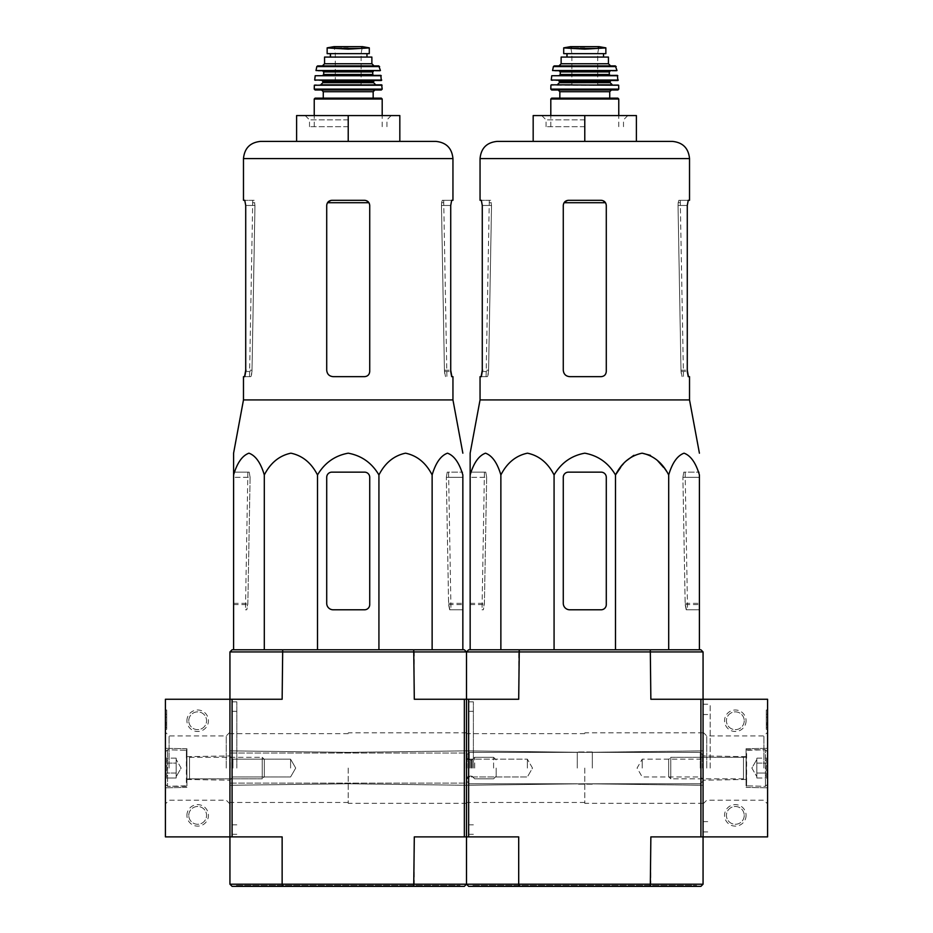 <?xml version="1.0" encoding="UTF-8"?>
<svg xmlns="http://www.w3.org/2000/svg" width="933" height="933" viewBox="0 0 933 933"><rect width="100%" height="100%" fill="white"/><g stroke="black" fill="none" stroke-linecap="round" stroke-linejoin="round"><path stroke-width="0.7" stroke-dasharray="4.67 3.5" d="M767.579 699.249L767.579 836.889L650.861 836.889L703.062 836.889L703.062 699.249L767.579 699.249M767.579 768.069L767.579 732.23L767.579 768.069M766.296 722.947L766.296 729.361L766.296 727.378L766.296 729.361L767.579 729.361L767.579 710.001L767.579 729.361L767.579 727.378L767.579 729.361L766.296 729.361L766.296 710.001L767.579 710.001L766.296 710.001L766.296 727.378L766.296 710.001L766.296 722.947L767.579 722.947L766.296 723.553L767.579 723.553L767.579 725.058L767.579 714.305L767.579 722.947M703.062 768.069L703.062 704.193L703.062 768.069M746.073 720.754A10.753 10.753 0 0 1 729.944 730.061A10.753 10.753 0 0 1 729.944 711.436A10.753 10.753 0 0 1 746.073 720.754M746.073 815.384A10.753 10.753 0 0 1 729.944 824.69A10.753 10.753 0 0 1 729.944 806.065A10.753 10.753 0 0 1 746.073 815.384M700.916 836.889L700.916 699.249L703.062 699.249L703.062 884.204L650.861 884.204L650.861 836.889L703.062 836.889M746.073 768.069L746.073 748.709L746.073 768.069M763.905 768.069L763.905 735.915L763.905 768.069M706.748 768.069L706.748 735.915L706.748 768.069M744.219 815.384A8.887 8.887 0 0 1 730.877 823.081A8.887 8.887 0 0 1 730.877 807.686A8.887 8.887 0 0 1 744.219 815.384A8.887 8.887 0 0 1 730.877 823.081A8.887 8.887 0 0 1 730.877 807.686A8.887 8.887 0 0 1 744.219 815.384M744.219 720.754A8.887 8.887 0 0 1 730.877 728.451A8.887 8.887 0 0 1 730.877 713.057A8.887 8.887 0 0 1 744.219 720.754A8.887 8.887 0 0 1 730.877 728.451A8.887 8.887 0 0 1 730.877 713.057A8.887 8.887 0 0 1 744.219 720.754M710.165 768.069L710.165 704.193L710.165 768.069M766.296 725.058L767.579 725.058L766.296 725.058L766.296 714.305L767.579 714.305L766.296 714.305L766.296 725.058L767.579 725.058L766.296 725.058M766.296 722.9L767.579 722.9L766.296 722.9M767.579 723.017L766.296 723.017L767.579 723.04M766.296 729.361L767.579 729.361L766.296 729.361M766.296 710.001L767.579 710.001L766.296 710.001M767.579 773.037C765.853 774.682 765.853 776.338 767.579 778.005C765.853 776.361 765.853 774.705 767.579 773.037L767.579 778.005L767.579 773.037C765.853 769.725 765.853 766.425 767.579 763.101C765.853 766.401 765.853 769.713 767.579 773.037L767.579 763.101L767.579 773.037C765.853 774.682 765.853 776.338 767.579 778.005C765.853 776.361 765.853 774.705 767.579 773.037L767.579 778.005L767.579 773.037C765.853 769.725 765.853 766.425 767.579 763.101C765.853 761.456 765.853 759.8 767.579 758.132C765.853 759.777 765.853 761.433 767.579 763.101L767.579 758.132L767.579 763.101C765.853 766.401 765.853 769.713 767.579 773.037L767.579 763.101L767.579 773.037L756.826 773.037L756.826 758.132L756.826 775.521L756.826 773.037L767.579 773.037L756.826 773.037L756.826 778.005L756.826 760.617L756.826 763.101L767.579 763.101C765.853 761.456 765.853 759.8 767.579 758.132C765.853 759.777 765.853 761.433 767.579 763.101L767.579 758.132L767.579 763.101L756.826 763.101L756.826 758.132L767.579 758.132L756.826 758.132L756.826 775.521L756.826 773.037L767.579 773.037M767.579 751.94L767.579 784.198L767.579 751.94L765.433 749.782L765.433 786.344L765.433 749.782L746.622 749.782L746.622 786.344L746.073 750.319L746.073 785.808L746.073 750.319L746.073 785.808L746.073 750.319L765.433 749.782L765.433 786.344L765.433 749.782L767.579 751.94L767.579 784.198L767.579 751.94M746.073 757.095L746.073 779.032L746.073 757.095L746.073 779.032L746.073 757.095L743.496 757.316L743.496 778.822L743.496 757.316L670.769 757.316L670.769 778.822L670.769 757.316L670.769 778.822L670.769 757.316L668.658 759.427L668.658 776.711L668.658 759.427L668.658 776.711L668.658 759.427L670.769 757.316L743.496 757.316L743.496 778.822L743.496 757.316L746.073 757.095M756.826 778.005L767.579 778.005L756.826 778.005L756.826 775.521L756.826 778.005M751.87 768.069L756.826 776.664L751.87 768.069L756.826 759.462L751.87 768.069M756.826 763.101L767.579 763.101L756.826 763.101M229.938 884.204L232.084 886.35L282.699 886.35L282.139 884.204L229.938 884.204L229.938 836.889L282.139 836.889L165.421 836.889L165.421 699.249L282.139 699.249L229.938 699.249L282.139 699.249L282.699 649.788L413.727 649.788L414.299 651.934L518.701 651.934L518.701 699.249L414.299 699.249L466.5 699.249L466.5 836.889L468.646 836.889L468.646 699.249M186.927 815.384A10.753 10.753 0 0 1 203.056 806.065A10.753 10.753 0 0 1 203.056 824.69A10.753 10.753 0 0 1 186.927 815.384M186.927 720.754A10.753 10.753 0 0 1 203.056 711.436A10.753 10.753 0 0 1 203.056 730.061A10.753 10.753 0 0 1 186.927 720.754M229.938 836.889L229.938 699.249L229.938 836.889L282.139 836.889L282.139 884.204L414.299 884.204L414.299 836.889L518.701 836.889L414.299 836.889L466.5 836.889L466.5 651.934L466.5 699.249L414.299 699.249L414.299 651.934L229.938 651.934L229.938 699.249M229.938 768.069L229.938 701.826L229.938 768.069M166.704 723.763L166.704 722.469L165.421 722.469L166.704 722.469L166.704 725.058L166.704 714.305L166.704 729.361L166.704 714.305L165.421 714.305L165.421 729.361L165.421 710.001L165.421 721.874L166.704 721.874L166.704 723.763L165.421 723.763L165.421 721.874M165.421 717.209L165.421 710.001L165.421 717.209L166.704 717.209L166.704 727.378L166.704 710.001L165.421 710.001L166.704 710.001L166.704 717.209L165.421 717.209M165.421 768.069L165.421 732.23L165.421 768.069M186.927 768.069L186.927 748.709L186.927 768.069M169.095 768.069L169.095 735.915L169.095 768.069M226.252 768.069L226.252 735.915L226.252 768.069M188.781 720.754A8.887 8.887 0 0 1 202.123 713.057A8.887 8.887 0 0 1 202.123 728.451A8.887 8.887 0 0 1 188.781 720.754A8.887 8.887 0 0 1 202.123 713.057A8.887 8.887 0 0 1 202.123 728.451A8.887 8.887 0 0 1 188.781 720.754M188.781 815.384A8.887 8.887 0 0 1 202.123 807.686A8.887 8.887 0 0 1 202.123 823.081A8.887 8.887 0 0 1 188.781 815.384A8.887 8.887 0 0 1 202.123 807.686A8.887 8.887 0 0 1 202.123 823.081A8.887 8.887 0 0 1 188.781 815.384M166.704 729.361L165.421 729.361L166.704 729.361M166.704 721.874L166.704 710.001L165.421 710.001L166.704 710.001L166.704 714.305L165.421 714.305L165.421 715.588L166.704 715.588L165.421 715.588L165.421 721.186L166.704 721.186M165.421 723.763L165.421 721.186M165.421 763.101C167.147 761.456 167.147 759.8 165.421 758.132C167.147 759.777 167.147 761.433 165.421 763.101L165.421 758.132L165.421 763.101C167.147 766.401 167.147 769.713 165.421 773.037C167.147 769.725 167.147 766.425 165.421 763.101L165.421 773.037L165.421 763.101C167.147 761.456 167.147 759.8 165.421 758.132C167.147 759.777 167.147 761.433 165.421 763.101L165.421 758.132L165.421 763.101C167.147 766.401 167.147 769.713 165.421 773.037C167.147 774.682 167.147 776.338 165.421 778.005C167.147 776.361 167.147 774.705 165.421 773.037L165.421 778.005L165.421 773.037C167.147 769.725 167.147 766.425 165.421 763.101L165.421 773.037L165.421 763.101L176.174 763.101L176.174 778.005L176.174 760.617L176.174 763.101L165.421 763.101L176.174 763.101L176.174 758.132L176.174 775.521L176.174 773.037L165.421 773.037C167.147 774.682 167.147 776.338 165.421 778.005C167.147 776.361 167.147 774.705 165.421 773.037L165.421 778.005L165.421 773.037L176.174 773.037L176.174 768.069L176.174 778.005L165.421 778.005L176.174 778.005L176.174 760.617L176.174 763.101L165.421 763.101M165.421 784.198L165.421 751.94L165.421 784.198L167.567 786.344L167.567 749.782L167.567 786.344L186.378 786.344L186.378 749.782L186.927 785.808L186.927 750.319L186.927 785.808L186.927 750.319L186.927 785.808L167.567 786.344L167.567 749.782L167.567 786.344L165.421 784.198L165.421 751.94L165.421 784.198M186.927 779.032L186.927 757.095L186.927 779.032L186.927 757.095L186.927 779.032L189.504 778.822L189.504 757.316L189.504 778.822L262.231 778.822L262.231 757.316L262.231 778.822L262.231 757.316L262.231 778.822L264.342 776.711L264.342 759.427L264.342 776.711L264.342 759.427L264.342 776.711L262.231 778.822L189.504 778.822L189.504 757.316L189.504 778.822L186.927 779.032M176.174 758.132L165.421 758.132L176.174 758.132L176.174 760.617L176.174 758.132M181.13 768.069L176.174 759.462L181.13 768.069L176.174 776.664L181.13 768.069M176.174 773.037L165.421 773.037L176.174 773.037M689.522 399.919L480.052 399.919M663.468 467.328L668.693 474.955C672.261 462.861 677.381 455.607 684.052 453.181C690.735 455.619 695.855 462.885 699.412 474.955L699.412 649.788L668.693 649.788L699.412 649.788M620.725 467.328L626.731 460.529M633.81 455.339L642.102 453.181M650.383 455.339L657.462 460.529M470.15 472.145L485.766 472.145L486.664 477.311L485.766 472.145L470.15 472.145L470.15 474.955C473.731 462.861 478.851 455.607 485.522 453.181C492.192 455.619 497.312 462.885 500.869 474.955C507.051 462.861 515.926 455.607 527.472 453.181C539.041 455.619 547.904 462.885 554.074 474.955C561.165 462.908 571.393 455.654 584.769 453.181C598.111 455.607 608.351 462.861 615.5 474.955L615.5 649.788L668.693 649.788L500.869 649.788L615.5 649.788M606.287 371.497L606.287 205.47L606.287 371.497C605.972 374.646 604.246 376.361 601.132 376.652C604.246 376.372 605.96 374.646 606.287 371.497L606.287 205.47L605.505 202.729L606.287 205.47C605.972 202.321 604.246 200.595 601.132 200.303L605.505 202.729L601.132 200.303L568.442 200.303L564.068 202.729L563.275 205.47L564.068 202.729L568.442 200.303L601.132 200.303L568.442 200.303C565.316 200.595 563.602 202.321 563.275 205.47L563.275 370.203C563.672 374.145 565.83 376.291 569.725 376.652C565.83 376.291 563.684 374.145 563.275 370.203C563.684 374.145 565.83 376.291 569.725 376.652L601.132 376.652M480.052 200.303L490.711 200.303L489.3 200.303L490.711 200.303L491.528 205.47L490.711 200.303L481.335 200.303L482.279 205.47L491.528 205.47L488.554 371.497L487.458 376.652L486.093 376.652L487.248 376.652C487.924 376.291 488.367 374.145 488.577 370.203L491.528 205.47L482.279 205.47L482.279 370.203L488.577 370.203M688.239 200.303L678.851 200.303L678.174 202.729L678.851 200.303L689.522 200.303M688.239 376.652L689.522 376.652M480.052 376.652L487.248 376.652M481.335 376.652L487.458 376.652M678.174 202.729L678.034 205.47L678.174 202.729L680.437 202.729L678.174 202.729M682.116 376.652L681.008 371.497L678.034 205.47L680.985 370.203C681.195 374.145 681.638 376.291 682.315 376.652M680.985 370.203L687.283 370.203L687.283 205.47L678.034 205.47L687.283 205.47M672.308 141.384L533.175 141.384L584.781 141.384L533.175 141.384L533.175 115.575L584.781 115.575L584.781 141.384L636.399 141.384L636.399 115.575L584.781 115.575M584.781 126.69L546.073 126.69L584.781 126.69M584.781 119.879L546.073 119.879L584.781 119.879M668.693 474.955L668.693 649.788M554.074 474.955L554.074 649.788M500.869 474.955L500.869 649.788L470.15 649.788L500.869 649.788M470.15 474.955L470.15 649.788M563.275 477.311A5.166 5.166 0 0 1 568.442 472.145L601.132 472.145A5.166 5.166 0 0 1 606.287 477.311L606.287 604.619A5.166 5.166 0 0 1 601.132 609.785L569.725 609.785A6.449 6.449 0 0 1 563.275 603.336L563.275 477.311L563.275 603.336C563.672 607.266 565.83 609.412 569.725 609.785C565.83 609.424 563.684 607.266 563.275 603.336L563.275 477.311C563.602 474.151 565.316 472.436 568.442 472.145C565.328 472.436 563.602 474.151 563.275 477.311M606.287 604.619L606.287 477.311C605.972 474.151 604.246 472.436 601.132 472.145C604.246 472.436 605.96 474.151 606.287 477.311L606.287 604.619C605.972 607.768 604.246 609.494 601.132 609.785C604.246 609.494 605.972 607.768 606.287 604.619M601.132 609.785L569.725 609.785L601.132 609.785M568.442 472.145L601.132 472.145L568.442 472.145M466.5 768.069L466.5 701.826L466.5 768.069M472.949 885.487L696.613 885.487L472.949 885.487L472.949 886.35L696.613 886.35L472.949 886.35M473.381 768.069L473.381 701.826L473.381 768.069M584.781 768.069L584.781 803.336L584.781 768.069M468.646 836.889L518.701 836.889L518.701 884.204L466.5 884.204L468.646 886.35L650.301 886.35L650.861 884.204L518.701 884.204L519.273 886.35M703.062 884.204L700.916 886.35L650.301 886.35M413.727 649.788L464.354 649.788L466.5 651.934L468.646 649.788L650.301 649.788L650.861 699.249L700.916 699.249M413.727 886.35L464.354 886.35L466.5 884.204L466.5 836.889L466.5 884.204L414.299 884.204L413.727 886.35L282.699 886.35M519.273 649.788L518.701 651.934L703.062 651.934L703.062 699.249M650.301 649.788L700.916 649.788L703.062 651.934M686.233 609.785L685.172 604.619L682.898 477.311L685.149 603.336L686.431 609.785L699.412 609.785L686.431 609.785M683.807 472.145L682.898 477.311L683.807 472.145L699.412 472.145L683.807 472.145M486.664 477.311L484.39 604.619L483.329 609.785L482.023 609.785L483.131 609.785L484.414 603.336L486.664 477.311L470.15 477.311L486.664 477.311M563.707 47.921L563.707 53.636L605.855 53.636L605.855 47.921L584.781 49.134L563.707 47.921M567.054 57.076L603.534 57.076L566.937 57.076L567.054 53.636L603.534 53.636L567.054 53.636M608.444 57.076L561.13 57.076M609.727 98.152L551.66 98.152M584.781 89.976L551.671 89.976M618.229 84.821L551.333 84.821M597.691 84.821L571.882 84.821M557.258 84.821L612.316 84.821M617.879 80.518L551.695 80.518M617.389 75.363L552.173 75.363M584.781 75.363L559.403 75.363L584.781 75.363M597.691 71.06L559.403 71.06M616.573 71.06L553.001 71.06M615.348 65.893L554.225 65.893M610.59 65.893L558.972 65.893M566.937 53.636L566.937 57.076M618.661 85.23L550.913 85.23M584.781 53.426L597.691 53.426L584.781 53.426M702.421 768.069L702.421 754.517L702.421 768.069M700.275 768.069L700.275 752.371L700.275 768.069M592.315 768.069L592.315 751.94L592.315 768.069M577.259 768.069L577.259 751.94L577.259 768.069M469.299 768.069L469.299 752.371L469.299 768.069M467.141 768.069L467.141 754.517L467.141 768.069M700.555 768.069L700.555 759.17L700.555 768.069M642.207 768.069L642.207 759.17L642.207 768.069M527.367 768.069L527.367 759.17L527.367 768.069M469.007 768.069L469.007 759.17L469.007 768.069M452.948 399.919L243.478 399.919M233.588 472.145L249.193 472.145L250.102 477.311L249.193 472.145L233.588 472.145L233.588 474.955C237.157 462.861 242.277 455.607 248.948 453.181C255.63 455.619 260.739 462.885 264.307 474.955C270.488 462.861 279.352 455.607 290.909 453.181C302.467 455.619 311.33 462.885 317.5 474.955C324.591 462.908 334.83 455.654 348.207 453.181C361.549 455.607 371.789 462.861 378.926 474.955C385.119 462.861 393.983 455.607 405.54 453.181C417.098 455.619 425.961 462.885 432.131 474.955C435.699 462.861 440.819 455.607 447.49 453.181C454.161 455.619 459.281 462.885 462.85 474.955L462.85 649.788L432.131 649.788L462.85 649.788M369.725 371.497L369.725 205.47L369.725 371.497C369.398 374.646 367.684 376.361 364.558 376.652C367.684 376.372 369.398 374.646 369.725 371.497L369.725 205.47L368.932 202.729L369.725 205.47C369.398 202.321 367.684 200.595 364.558 200.303L368.932 202.729L364.558 200.303L331.868 200.303L327.495 202.729L326.713 205.47L327.495 202.729L331.868 200.303L364.558 200.303L331.868 200.303C328.754 200.595 327.028 202.321 326.713 205.47L326.713 370.203C327.11 374.145 329.256 376.291 333.163 376.652C329.267 376.291 327.11 374.145 326.713 370.203C327.11 374.145 329.267 376.291 333.163 376.652L364.558 376.652M243.478 200.303L254.149 200.303L252.738 200.303L254.149 200.303L254.966 205.47L254.149 200.303L244.761 200.303L245.717 205.47L254.966 205.47L251.992 371.497L250.884 376.652L249.519 376.652L250.685 376.652C251.362 376.291 251.805 374.145 252.015 370.203L254.966 205.47L245.717 205.47L245.717 370.203L252.015 370.203M451.665 200.303L442.289 200.303L441.601 202.729L442.289 200.303L452.948 200.303M451.665 376.652L452.948 376.652M243.478 376.652L250.685 376.652M244.761 376.652L250.884 376.652M441.601 202.729L441.472 205.47L441.601 202.729L443.875 202.729L441.601 202.729M445.542 376.652L444.446 371.497L441.472 205.47L444.423 370.203C444.633 374.145 445.076 376.291 445.752 376.652M444.423 370.203L450.721 370.203L450.721 205.47L441.472 205.47L450.721 205.47M348.219 141.384L296.601 141.384L348.219 141.384L296.601 141.384L296.601 115.575L348.219 115.575L348.219 141.384L435.746 141.384M348.219 115.575L399.825 115.575L399.825 141.384M348.219 126.69L309.511 126.69L348.219 126.69M348.219 119.879L309.511 119.879L348.219 119.879M432.131 474.955L432.131 649.788L378.926 649.788L432.131 649.788M378.926 474.955L378.926 649.788L264.307 649.788L378.926 649.788M317.5 474.955L317.5 649.788M264.307 474.955L264.307 649.788L233.588 649.788L264.307 649.788M233.588 474.955L233.588 649.788M326.713 477.311A5.166 5.166 0 0 1 331.868 472.145L364.558 472.145A5.166 5.166 0 0 1 369.725 477.311L369.725 604.619A5.166 5.166 0 0 1 364.558 609.785L333.163 609.785A6.449 6.449 0 0 1 326.713 603.336L326.713 477.311L326.713 603.336C327.11 607.266 329.256 609.412 333.163 609.785C329.267 609.424 327.11 607.266 326.713 603.336L326.713 477.311C327.028 474.151 328.754 472.436 331.868 472.145C328.754 472.436 327.04 474.151 326.713 477.311M369.725 604.619L369.725 477.311C369.398 474.151 367.684 472.436 364.558 472.145C367.672 472.436 369.398 474.151 369.725 477.311L369.725 604.619C369.398 607.768 367.684 609.494 364.558 609.785C367.684 609.494 369.398 607.768 369.725 604.619M364.558 609.785L333.163 609.785L364.558 609.785M331.868 472.145L364.558 472.145L331.868 472.145M236.387 885.487L460.051 885.487L236.387 885.487L236.387 886.35L460.051 886.35L236.387 886.35M236.819 768.069L236.819 701.826L236.819 768.069M348.219 768.069L348.219 803.336L348.219 768.069M232.084 836.889L232.084 699.249M464.354 836.889L464.354 699.249M229.938 651.934L232.084 649.788L282.699 649.788M449.671 609.785L448.61 604.619L446.336 477.311L448.586 603.336L449.869 609.785L462.85 609.785L449.869 609.785M447.234 472.145L446.336 477.311L447.234 472.145L462.85 472.145L447.234 472.145M250.102 477.311L247.828 604.619L246.767 609.785L245.461 609.785L246.569 609.785L247.851 603.336L250.102 477.311L233.588 477.311L250.102 477.311M369.293 47.921L348.219 49.134L327.145 47.921L327.145 53.636L369.293 53.636M330.48 57.076L366.972 57.076L330.364 57.076L330.48 53.636L366.972 53.636L330.48 53.636M371.87 57.076L324.556 57.076M381.34 98.152L315.097 98.152M348.219 98.152L373.165 98.152L348.219 98.152M381.329 89.976L315.097 89.976M381.667 84.821L314.771 84.821M361.118 84.821L320.684 84.821M381.305 80.518L315.121 80.518M380.827 75.363L315.611 75.363M348.219 75.363L322.841 75.363L348.219 75.363M379.999 71.06L316.427 71.06M378.775 65.893L317.652 65.893M374.028 65.893L322.41 65.893M382.087 85.23L314.339 85.23M348.219 53.426L335.309 53.426L348.219 53.426M230.369 768.069L230.369 753.013L230.369 768.069M466.068 768.069L466.068 753.013L466.068 768.069M474.675 768.069L474.675 757.316L474.675 768.069M493.592 768.069L493.592 757.316L493.592 768.069M496.181 768.069L496.181 776.244L496.181 768.069M232.947 768.069L232.947 759.17L232.947 768.069M290.583 768.069L290.583 759.17L290.583 768.069M766.296 714.305L767.579 714.305L766.296 714.305M766.296 717.209L767.579 717.209L766.296 717.209M766.296 727.378L767.579 727.378L766.296 727.378M766.296 724.195L767.579 724.195M166.704 727.378L165.421 727.378L166.704 727.378M166.704 725.058L165.421 725.058M166.704 714.305L165.421 714.305L166.704 714.305M681.008 371.497L687.283 371.497M482.279 371.497L488.554 371.497M689.522 158.587L480.052 158.587M491.399 202.729L489.125 202.729L491.399 202.729M605.505 202.729L564.068 202.729M682.898 477.311L699.412 477.311L682.898 477.311M685.172 604.619L699.412 604.619M685.149 603.336L699.412 603.336M470.15 603.336L484.414 603.336M470.15 604.619L484.39 604.619M618.766 99.015L550.808 99.015M609.727 91.702L559.835 91.702M618.754 89.113L550.808 89.113M610.159 82.675L559.403 82.675M610.159 81.381L559.403 81.381M618.299 80.051L551.263 80.051M617.809 75.736L551.753 75.736M609.296 74.5L560.266 74.5M609.296 71.911L560.266 71.911M616.993 70.546L552.569 70.546M616.188 66.57L553.386 66.57M608.444 63.747L561.13 63.747M595.919 48.504L573.655 48.504M599.091 46.662L570.471 46.662M584.781 47.233L571.229 47.233L584.781 47.233M444.446 371.497L450.721 371.497M245.717 371.497L251.992 371.497M452.948 158.587L243.478 158.587M254.826 202.729L252.563 202.729L254.826 202.729M368.932 202.729L327.495 202.729M446.336 477.311L462.85 477.311L446.336 477.311M448.61 604.619L462.85 604.619M448.586 603.336L462.85 603.336M233.588 603.336L247.851 603.336M233.588 604.619L247.828 604.619M382.192 99.015L314.234 99.015M373.165 91.702L323.273 91.702M382.192 89.113L314.246 89.113M373.597 82.675L322.841 82.675M373.597 81.381L322.841 81.381M381.737 80.051L314.701 80.051M381.247 75.736L315.191 75.736M372.734 74.5L323.704 74.5M372.734 71.911L323.704 71.911M380.431 70.546L316.007 70.546M379.614 66.57L316.812 66.57M371.87 63.747L324.556 63.747M359.345 48.504L337.081 48.504M362.529 46.662L333.909 46.662M348.219 47.233L334.667 47.233L348.219 47.233M470.372 768.069L470.372 760.115L470.372 768.069M471.515 768.069L471.515 760.115L471.515 768.069M472.133 768.069L472.133 759.859L472.133 768.069M746.073 787.417L767.579 787.802L746.073 787.417M746.073 748.709L767.579 748.336L746.073 748.709M746.073 756.663L703.062 755.917L746.073 756.663M746.073 779.463L703.062 780.221L746.073 779.463M703.062 803.896L706.748 800.222L763.905 800.222L767.579 803.896M703.062 732.23L706.748 735.915L763.905 735.915L767.579 732.23M703.062 821.611L710.165 821.611M703.062 714.515L710.165 714.515M703.062 831.944L710.165 831.944M703.062 704.193L710.165 704.193M767.579 784.198L765.433 786.344L746.073 785.808L765.433 786.344L767.579 784.198M743.496 778.822L670.769 778.822L668.658 776.711L670.769 778.822L743.496 778.822M186.927 748.709L165.421 748.336L186.927 748.709M186.927 787.417L165.421 787.802L186.927 787.417M186.927 779.463L229.938 780.221L186.927 779.463M186.927 756.663L229.938 755.917L186.927 756.663M229.938 732.23L226.252 735.915L169.095 735.915L165.421 732.23M229.938 803.896L226.252 800.222L169.095 800.222L165.421 803.896M165.421 751.94L167.567 749.782L186.927 750.319L167.567 749.782L165.421 751.94M189.504 757.316L262.231 757.316L264.342 759.427L262.231 757.316L189.504 757.316M489.3 200.303L486.093 376.652M680.262 200.303L683.481 376.652M623.489 126.69L623.489 119.879L627.792 115.575M546.073 126.69L546.073 119.879L541.77 115.575M473.381 711.296L466.5 711.296M473.381 824.842L466.5 824.842M584.781 733.653L466.5 733.653M584.781 802.473L466.5 802.473M696.613 886.35L696.613 885.487M473.381 701.826L466.5 701.826M473.381 834.3L466.5 834.3M584.781 752.371L466.5 750.867L584.781 752.371L703.062 750.867L584.781 752.371M584.781 783.767L466.5 785.271L584.781 783.767L703.062 785.271L584.781 783.767M703.062 732.802L584.781 732.802M703.062 803.336L584.781 803.336M685.137 472.145L687.539 609.785M484.425 472.145L482.023 609.785M618.766 126.69L618.766 115.575M550.808 126.69L550.808 115.575M597.691 85.253L597.691 53.426L598.974 46.65M571.882 85.253L571.882 53.426L570.588 46.65M702.421 754.517L700.275 752.371L592.315 752.371L700.275 752.371L702.421 754.517M702.421 781.621L700.275 783.767L592.315 783.767L700.275 783.767L702.421 781.621M592.315 751.94L577.259 751.94L592.315 751.94M592.315 784.198L577.259 784.198L592.315 784.198M577.259 752.371L469.299 752.371L467.141 754.517L469.299 752.371L577.259 752.371M577.259 783.767L469.299 783.767L467.141 781.621L469.299 783.767L577.259 783.767M700.555 776.956L702.421 778.822L700.555 776.956L642.207 776.956L637.076 768.069L642.207 759.17L700.555 759.17L702.421 757.316L700.555 759.17L642.207 759.17L637.076 768.069L642.207 776.956L700.555 776.956M532.498 768.069L527.367 759.17L469.007 759.17L467.141 757.316L469.007 759.17L527.367 759.17L532.498 768.069L527.367 776.956L469.007 776.956L467.141 778.822L469.007 776.956L527.367 776.956L532.498 768.069M252.738 200.303L249.519 376.652M443.7 200.303L446.907 376.652M386.927 126.69L386.927 119.879L391.23 115.575M309.511 126.69L309.511 119.879L305.208 115.575M236.819 711.296L229.938 711.296M236.819 824.842L229.938 824.842M348.219 733.653L229.938 733.653M348.219 802.473L229.938 802.473M460.051 886.35L460.051 885.487M236.819 701.826L229.938 701.826M236.819 834.3L229.938 834.3M348.219 752.371L229.938 750.867L348.219 752.371L466.5 750.867L348.219 752.371M348.219 783.767L229.938 785.271L348.219 783.767L466.5 785.271L348.219 783.767M466.5 732.802L348.219 732.802M466.5 803.336L348.219 803.336M448.575 472.145L450.977 609.785M247.863 472.145L245.461 609.785M382.192 126.69L382.192 115.575M314.234 126.69L314.234 115.575M361.118 85.253L361.118 53.426L362.412 46.65L334.026 46.65L335.309 53.426L335.309 85.253M230.369 783.125L466.068 783.125L230.369 783.125M230.369 753.013L466.068 753.013L230.369 753.013M470.372 776.023C469.054 776.991 468.378 774.145 466.068 780.326C468.378 774.145 469.054 776.991 470.372 776.023L472.133 776.279L474.675 778.822L493.592 778.822L496.181 776.244L493.592 778.822L474.675 778.822L472.133 776.279L470.372 776.023M470.372 760.115C469.054 759.135 468.378 761.993 466.068 755.812C468.378 761.993 469.054 759.135 470.372 760.115L472.133 759.859L474.675 757.316L493.592 757.316L496.181 759.894L493.592 757.316L474.675 757.316L472.133 759.859L470.372 760.115M232.947 759.17L230.369 756.593L232.947 759.17L290.583 759.17L295.714 768.069L290.583 776.956L232.947 776.956L230.369 779.533L232.947 776.956L290.583 776.956L295.714 768.069L290.583 759.17L232.947 759.17"/><path stroke-width="1.4" d="M464.354 836.889L414.299 836.889L413.727 886.35L464.354 886.35L466.5 884.204L466.5 836.889L518.701 836.889L518.701 884.204L466.5 884.204L466.5 651.934L229.938 651.934L232.084 649.788L282.699 649.788L282.139 699.249L229.938 699.249L229.938 836.889L282.139 836.889L282.139 884.204L229.938 884.204L232.084 886.35L282.699 886.35L282.139 884.204L466.5 884.204L468.646 886.35L519.273 886.35L518.701 884.204L703.062 884.204L703.062 836.889L767.579 836.889L767.579 699.249L650.861 699.249L650.301 649.788L700.916 649.788L703.062 651.934L466.5 651.934L466.5 699.249L414.299 699.249L413.727 649.788L464.354 649.788L466.5 651.934L468.646 649.788L519.273 649.788L518.701 699.249L466.5 699.249L466.5 836.889L464.354 836.889L464.354 699.249M700.916 699.249L700.916 836.889L703.062 836.889L703.062 651.934M165.421 699.249L165.421 836.889L229.938 836.889L229.938 699.249L165.421 699.249M699.412 649.788L699.412 474.955C695.843 462.861 690.723 455.607 684.052 453.181C677.37 455.619 672.261 462.885 668.693 474.955C662.512 462.861 653.648 455.607 642.091 453.181C630.533 455.619 621.67 462.885 615.5 474.955C608.409 462.908 598.17 455.654 584.793 453.181C571.451 455.607 561.211 462.861 554.074 474.955C547.881 462.861 539.017 455.607 527.46 453.181C515.902 455.619 507.039 462.885 500.869 474.955C497.301 462.861 492.181 455.607 485.51 453.181C478.839 455.619 473.719 462.885 470.15 474.955L470.15 453.181L470.15 474.955L470.15 453.181L480.052 399.919L689.522 399.919L699.412 453.181M615.5 649.788L615.5 474.955L620.725 467.328M626.731 460.529L633.81 455.339M642.102 453.181L650.383 455.339M657.462 460.529L663.468 467.328M606.287 371.497L606.287 205.47C605.972 202.321 604.246 200.595 601.132 200.303L568.442 200.303C565.316 200.595 563.602 202.321 563.275 205.47L563.275 370.203C563.672 374.133 565.83 376.291 569.725 376.652L601.132 376.652C604.246 376.372 605.972 374.646 606.287 371.497C605.972 374.646 604.246 376.372 601.132 376.652M480.052 399.919L480.052 376.652L481.335 376.652L482.279 371.497L482.279 205.47L481.335 200.303L480.052 200.303L480.052 158.587L689.522 158.587C688.496 148.137 682.758 142.399 672.308 141.384L497.254 141.384L533.175 141.384L533.175 115.575L584.781 115.575L584.781 141.384L636.399 141.384L636.399 115.575L584.781 115.575M689.522 158.587L689.522 200.303L688.239 200.303L687.283 205.47L688.239 200.303M687.283 205.47L687.283 371.497L688.239 376.652L689.522 376.652L689.522 399.919M688.426 376.652L687.283 370.203M482.279 370.203L481.136 376.652M470.15 472.145L470.15 649.788M500.869 474.955L500.869 649.788M554.074 474.955L554.074 649.788M668.693 474.955L668.693 649.788M563.275 477.311L563.275 603.336A6.449 6.449 0 0 0 569.725 609.785L601.132 609.785A5.166 5.166 0 0 0 606.287 604.619L606.287 477.311A5.166 5.166 0 0 0 601.132 472.145L568.442 472.145A5.166 5.166 0 0 0 563.275 477.311M700.916 836.889L650.861 836.889L650.301 886.35L700.916 886.35L703.062 884.204M519.273 886.35L650.301 886.35M703.062 836.889L703.062 699.249M468.646 836.889L468.646 699.249M519.273 649.788L650.301 649.788M573.655 48.504L563.707 47.921L563.707 53.636L605.855 53.636L605.855 47.921L584.781 49.134L573.655 48.504L595.919 48.504M561.13 63.747L561.13 57.076L608.444 57.076L608.444 63.747L610.59 65.893L558.972 65.893L561.13 63.747L608.444 63.747M550.808 115.575L550.808 99.015L551.66 98.152L617.903 98.152L609.727 98.152L609.727 91.702L611.453 89.976M617.903 89.976L618.754 89.113L550.808 89.113L551.671 89.976L617.903 89.976L584.781 89.976M551.333 84.821L618.661 85.23L551.333 84.821M571.882 84.821L557.258 84.821L559.403 82.675L610.159 82.675L612.316 84.821L597.691 84.821M618.299 80.051L551.263 80.051L617.879 80.518L617.389 75.363L551.753 75.736L617.809 75.736M610.159 75.363L609.296 74.5L560.266 74.5L560.266 71.911L559.403 71.06L597.691 71.06M616.993 70.546L552.569 70.546L616.993 70.546L615.348 65.893L554.225 65.893L553.386 66.57L616.188 66.57M566.937 53.636L566.937 57.076M462.85 649.788L462.85 474.955C459.269 462.861 454.149 455.607 447.478 453.181C440.808 455.619 435.688 462.885 432.131 474.955C425.949 462.861 417.074 455.607 405.528 453.181C393.959 455.619 385.096 462.885 378.926 474.955C371.835 462.908 361.607 455.654 348.231 453.181C334.889 455.607 324.649 462.861 317.5 474.955C311.319 462.861 302.455 455.607 290.898 453.181C279.34 455.619 270.477 462.885 264.307 474.955C260.739 462.861 255.619 455.607 248.948 453.181C242.265 455.619 237.145 462.885 233.588 474.955L233.588 453.181L233.588 474.955L233.588 453.181L243.478 399.919L452.948 399.919L462.85 453.181M369.725 371.497L369.725 205.47C369.398 202.321 367.684 200.595 364.558 200.303L331.868 200.303C328.754 200.595 327.028 202.321 326.713 205.47L326.713 370.203C327.11 374.133 329.256 376.291 333.163 376.652L364.558 376.652C367.684 376.372 369.398 374.646 369.725 371.497C369.398 374.646 367.684 376.372 364.558 376.652M243.478 399.919L243.478 376.652L244.761 376.652L245.717 371.497L245.717 205.47L244.761 200.303L243.478 200.303L243.478 158.587L452.948 158.587C451.934 148.137 446.196 142.399 435.746 141.384L260.692 141.384L296.601 141.384L296.601 115.575L348.219 115.575L348.219 141.384M452.948 158.587L452.948 200.303L451.665 200.303L450.721 205.47L451.665 200.303M450.721 205.47L450.721 371.497L451.665 376.652L452.948 376.652L452.948 399.919M451.864 376.652L450.721 370.203M245.717 370.203L244.574 376.652M348.219 115.575L399.825 115.575L399.825 141.384M233.588 472.145L233.588 649.788M264.307 474.955L264.307 649.788M317.5 474.955L317.5 649.788M378.926 474.955L378.926 649.788M432.131 474.955L432.131 649.788M326.713 477.311L326.713 603.336A6.449 6.449 0 0 0 333.163 609.785L364.558 609.785A5.166 5.166 0 0 0 369.725 604.619L369.725 477.311A5.166 5.166 0 0 0 364.558 472.145L331.868 472.145A5.166 5.166 0 0 0 326.713 477.311M282.699 886.35L413.727 886.35M229.938 651.934L229.938 699.249M229.938 884.204L229.938 836.889M232.084 836.889L232.084 699.249M282.699 649.788L413.727 649.788M337.081 48.504L359.345 48.504L348.219 49.134L327.145 47.921L327.145 53.636L369.293 53.636L369.293 47.921L369.293 53.636M359.345 48.504L369.293 47.921M324.556 63.747L324.556 57.076L371.87 57.076L371.87 63.747L374.028 65.893L322.41 65.893L324.556 63.747L371.87 63.747M315.097 98.152L381.34 98.152L382.192 99.015L314.234 99.015L315.097 98.152M382.192 89.113L314.246 89.113L315.097 89.976L381.329 89.976L382.192 89.113L381.667 84.821L314.339 85.23L382.087 85.23M375.742 84.821L373.597 82.675L322.841 82.675L320.684 84.821L361.118 84.821M381.737 80.051L314.701 80.051L381.305 80.518L380.827 75.363L315.191 75.736L381.247 75.736M380.431 70.546L316.007 70.546L380.431 70.546L378.775 65.893L317.652 65.893L316.812 66.57L379.614 66.57M330.364 53.636L330.364 57.076L330.364 53.636M564.068 202.729L605.494 202.729M550.808 99.015L618.766 99.015L617.903 98.152M559.835 98.152L559.835 91.702L609.727 91.702M559.403 82.675L559.403 81.381L610.159 81.381L611.022 80.518M560.266 71.911L609.296 71.911L610.159 71.06M567.054 53.636L567.054 57.076M563.707 47.851L570.471 46.662L599.091 46.662L605.855 47.851M327.506 202.729L368.932 202.729M323.273 98.152L323.273 91.702L373.165 91.702L374.879 89.976M322.841 82.675L322.841 81.381L373.597 81.381L374.46 80.518M322.841 75.363L323.704 74.5L372.734 74.5L373.597 75.363M323.704 74.5L323.704 71.911L372.734 71.911L373.597 71.06M330.48 53.636L330.48 57.076M327.145 47.851L333.909 46.662L362.529 46.662L369.293 47.851M480.052 158.587C481.066 148.137 486.804 142.399 497.254 141.384M618.766 115.575L618.766 99.015M559.835 91.702L558.121 89.976M550.808 89.113L550.913 85.23M618.754 89.113L618.661 85.23M610.159 82.675L610.159 81.381M559.403 81.381L558.54 80.518M551.263 80.051L551.753 75.736M560.266 74.5L559.403 75.363M609.296 74.5L609.296 71.911M552.569 70.546L553.386 66.57M603.534 53.636L603.534 57.076M570.471 46.662L571.229 47.233M599.091 46.662L570.588 46.65L598.974 46.65L598.333 47.233M243.478 158.587C244.504 148.137 250.242 142.399 260.692 141.384M382.192 115.575L382.192 99.015M314.234 115.575L314.234 99.015M373.165 98.152L373.165 91.702M323.273 91.702L321.547 89.976M314.246 89.113L314.339 85.23M373.597 82.675L373.597 81.381M322.841 81.381L321.978 80.518M314.701 80.051L315.191 75.736M372.734 74.5L372.734 71.911M323.704 71.911L322.841 71.06M316.007 70.546L316.812 66.57M366.972 53.636L366.972 57.076M333.909 46.662L334.667 47.233M362.529 46.662L334.026 46.65M361.771 47.233L362.412 46.65"/></g></svg>
